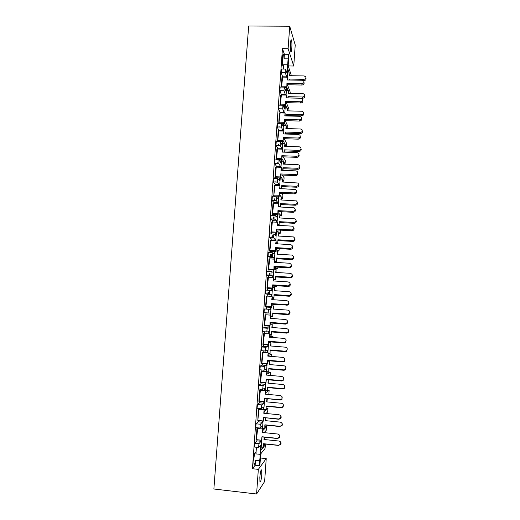 <?xml version="1.0" encoding="UTF-8"?>
<svg xmlns="http://www.w3.org/2000/svg" width="520" height="520" viewBox="0 0 520 520"><rect width="100%" height="100%" fill="white"/><g stroke="black" fill="none" stroke-linecap="round" stroke-linejoin="round"><path stroke-width="0.78" d="M287.683 64.785L283.647 64.727C283.381 66.014 283.108 66.346 282.828 65.709C282.373 64.142 282.25 61.529 282.451 57.857C282.737 54.6 283.12 53.384 283.595 54.216L284.07 58.799L288.1 58.858L287.079 73.32L285.538 69.076L285.175 70.239L285.279 72.683L286.806 77.181M291.824 47.938C292.032 44.259 291.922 41.62 291.499 40.027C291.077 39.234 290.732 40.41 290.466 43.55C290.264 47.255 290.368 49.894 290.791 51.467C291.213 52.254 291.564 51.077 291.824 47.938M261.781 474.526L261.683 469.969C261.001 469.326 260.39 471.783 259.838 477.347L259.935 481.91C260.624 482.521 261.242 480.058 261.781 474.526M253.806 459.453C254.371 453.921 255.014 451.503 255.743 452.218L255.951 453.888L260.124 454.337L260.046 457.366L259.668 460.766L255.495 460.31C254.917 463.729 254.397 465.01 253.936 464.159L253.806 459.453M260.39 458.471L261.06 453.473M272.792 287.45L272.838 286.774M274.079 269.211L274.131 268.437L277.68 268.658L278.038 267.183M288.405 66.475L288.438 65.943L293.748 66.027L288.119 48.718L289.712 26.234L295.224 44.98L293.748 66.027M260.741 458.022L266.233 458.614L264.628 481.526L256.588 494L258.336 469.378L266.233 458.614M256.588 494L213.876 489.008L248.664 26L289.712 26.234M282.562 78.039L281.99 77.109L281.281 87.074M281.294 95.882L280.716 94.984L279.988 105.19M278.746 123.37L279.435 112.931L280.02 113.796M277.583 141.629L278.155 130.942L278.74 131.774M276.464 158.509L276.868 149.026L277.459 149.819M275.164 176.755L275.574 167.174L276.172 167.934M273.858 195.072L274.274 185.386L274.878 186.114M272.552 213.46L272.831 214.552L272.22 214.221L272.974 203.671L273.579 204.367M271.239 231.92L271.525 232.889L270.913 232.609L271.668 222.027L272.279 222.683M269.919 250.445L270.218 251.297L269.594 251.076L270.355 240.448L270.972 241.072M268.593 269.042L268.899 269.769L268.275 269.607L269.035 258.947L269.659 259.532M267.527 288.308L266.949 288.217L267.716 277.511L268.339 278.064M267.02 296.66L267.02 296.218L266.383 296.147L265.623 306.891L266.156 306.923M265.05 314.847L265.694 314.86L265.05 314.847L264.284 325.637L264.791 325.631M263.712 333.625L264.361 333.58L263.712 333.625L262.945 344.454L263.413 344.422M262.373 352.476L263.022 352.365L262.373 352.476L261.599 363.35L262.028 363.304M261.021 371.397L261.677 371.228L261.021 371.397L260.247 382.31L260.644 382.265M259.668 390.397L260.332 390.156L259.668 390.397L258.889 401.349L259.246 401.317M258.31 409.461L258.98 409.162L258.31 409.461L257.849 420.453M256.945 428.603L257.621 428.24L256.945 428.603L256.159 439.647L261.905 440.414L261.957 436.741L261.579 440.206L261.905 440.414M256.425 447.265L255.951 453.888M261.118 440.329L261.047 441.285L258.967 443.671L258.55 447.493L254.494 447.063M254.3 447.038L254.722 443.222L258.967 443.671M256.945 439.894L256.88 440.85L254.722 443.222M257.81 427.824L257.757 428.506M262.476 421.115L262.399 422.214L260.344 424.242L259.935 428.038L255.899 427.629M255.691 427.609L256.106 423.82L260.344 424.242M258.317 420.7L258.239 421.798L256.106 423.82M259.188 408.46L259.123 409.37M263.829 401.973L263.744 403.221L261.716 404.892L261.32 408.662L257.303 408.278M257.082 408.259L257.485 404.488L261.716 404.892M259.675 401.576L259.584 402.825L257.485 404.488M260.559 389.168L260.475 390.306M262.743 389.46L258.707 388.999M258.589 389.084L258.863 385.236L263.088 385.619L262.691 389.37L264.817 388.076L264.628 390.689M261.027 382.531L260.93 383.916L258.863 385.236M261.924 369.96L261.827 371.319M264.121 370.253L260.124 369.804M259.954 369.889L260.228 366.054L264.446 366.418L264.062 370.149L266.149 369.207L265.974 371.683M262.379 363.558L262.269 365.085L260.228 366.054M263.289 350.825L263.172 352.404M265.493 351.111L261.567 350.682M261.32 350.766L261.593 346.95L265.805 347.295L265.428 351L267.475 350.415L267.312 352.742M263.725 344.656L263.608 346.326L261.593 346.95M264.641 331.767L264.517 333.554M266.864 332.046L263.107 331.643M262.678 331.721L262.951 327.918L267.156 328.244L266.786 331.936L268.801 331.695L268.645 333.879M265.064 325.825L264.933 327.639L262.951 327.918M265.993 312.78L265.85 314.782M268.229 313.06L264.036 312.748L264.303 308.964L268.502 309.27L268.138 312.942L270.12 313.04L269.978 315.088M266.403 307.067L266.26 309.017L264.303 308.964M271.843 288.659L271.7 290.752L269.841 290.361L269.575 294.138L265.382 293.852L267.319 294.177L267.183 296.082M265.382 293.852L265.649 290.075L269.828 290.361M273.163 270.03L273.007 272.259L271.173 271.531L270.907 275.294L266.728 275.022L268.632 275.685L268.508 277.453M267.728 288.379L267.599 290.212M266.728 275.022L266.994 271.264L271.147 271.531M274.476 251.466L274.307 253.832L272.506 252.772L272.24 256.522L268.067 256.269L269.945 257.264L269.828 258.895M269.055 269.769L268.938 271.388M268.067 256.269L268.333 252.525L272.467 252.772M275.782 232.973L275.606 235.475L273.832 234.084L273.565 237.822L269.399 237.588L271.252 238.908L271.141 240.403M270.374 251.225L270.27 252.642M269.399 237.588L269.666 233.857L273.774 234.084M277.089 214.552L276.9 217.185L275.151 215.475L274.892 219.186L270.725 218.978L272.552 220.623L272.454 221.988M271.687 232.752L271.603 233.968M270.725 218.978L270.992 215.261L275.08 215.469M278.389 196.196L278.194 198.965L276.471 196.931L276.204 200.629L272.051 200.434L273.845 202.41L273.761 203.639M273 214.344L272.928 215.358M272.051 200.434L272.311 196.736L276.38 196.924M279.682 177.918L279.474 180.817L277.778 178.458L277.517 182.143L273.364 181.968L275.139 184.262L275.061 185.361M274.3 196.014L274.248 196.827M273.364 181.968L273.631 178.282L277.673 178.451M280.969 159.698L280.755 162.734L279.084 160.049L278.824 163.728L274.677 163.566L276.425 166.185L276.354 167.147M275.6 177.749L275.561 178.36M274.677 163.566L274.944 159.894L278.967 160.049M282.25 141.557L282.029 144.716L280.384 141.72L280.124 145.379L275.99 145.236L277.706 148.174L277.647 149.006M276.9 159.549L276.868 159.972M275.99 145.236L276.25 141.583L280.254 141.713M283.53 123.481L283.296 126.77L281.678 123.455L281.424 127.101L277.29 126.978L278.935 130.93M277.29 126.978L277.55 123.338L281.541 123.448M284.804 105.469L284.564 108.888L282.971 105.261L282.711 108.895L278.59 108.791L280.215 112.924M278.59 108.791L278.85 105.157L282.815 105.255M286.072 87.523L285.825 91.072L284.258 87.133L283.992 90.74L279.883 90.669L281.489 94.984M279.883 90.669L280.137 87.048L284.089 87.133M285.279 72.683L281.171 72.611L282.763 77.109M281.171 72.611L281.424 69.004L285.363 69.069M283.647 64.727L283.342 69.037M255.495 460.31L255.144 465.244L252.447 468.722L282.445 48.652L284.388 54.262L284.07 58.799M258.55 447.493L260.78 445.107L260.124 454.337M261.047 441.285L256.88 440.85M259.935 428.038L262.132 426.023L261.924 428.928M262.399 422.214L258.239 421.798M261.32 408.662L263.471 407.01L263.276 409.773M263.744 403.221L259.584 402.825M265.181 382.909L265.083 384.293L260.93 383.916M266.519 363.909L266.416 365.443L262.269 365.085M267.858 344.994L267.742 346.665L263.608 346.326M269.191 326.144L269.067 327.958L264.933 327.639M270.524 307.365L270.387 309.322L266.26 309.017M269.575 294.138L271.433 294.463L271.297 296.368M271.433 294.463L267.319 294.177M270.907 275.294L272.747 275.951L272.617 277.719M272.747 275.951L268.632 275.685M272.24 256.522L274.047 257.511L273.936 259.142M274.047 257.511L269.945 257.264M273.565 237.822L275.346 239.142L275.243 240.636M275.346 239.142L271.252 238.908M274.892 219.186L276.64 220.838L276.549 222.203M276.64 220.838L272.552 220.623M276.204 200.629L277.933 202.605L277.849 203.833M277.933 202.605L273.845 202.41M277.517 182.143L279.221 184.438L279.142 185.536M279.221 184.438L275.139 184.262M278.824 163.728L280.501 166.341L280.43 167.303M280.501 166.341L276.425 166.185M280.124 145.379L281.775 148.317L281.717 149.142M281.775 148.317L277.706 148.174M281.424 127.101L282.997 131.053M283.043 130.351L278.986 130.227M282.711 108.895L284.271 113.028M284.31 112.456L280.254 112.353M279.877 90.649L283.992 90.74L285.538 95.069M285.571 94.627L281.522 94.542M286.825 76.862L282.789 76.791M261.671 440.388L260.981 450.099L263.296 447.272M263.503 447.018L265.421 444.88L265.044 448.481L260.715 453.908L259.935 464.88L259.324 465.706L259.668 460.766M273.793 217.029L273.644 219.128M272.467 235.697L272.317 237.75M271.135 254.436L270.992 256.445M269.796 273.247L269.659 275.21M268.457 292.13L268.32 294.053M288.438 65.943L288.184 65.215M279.799 126.666L279.767 127.056M278.525 144.599L278.473 145.321M277.245 162.597L277.167 163.663M275.958 180.667L275.86 182.072M274.671 198.803L274.541 200.551M273.37 217.009L273.228 219.102M272.044 235.671L271.901 237.725M270.712 254.41L270.569 256.418M269.38 273.221L269.236 275.184M268.034 292.103L267.897 294.021M263.029 421.168L262.476 428.987M264.381 402.025L263.829 409.825M265.726 382.954L265.181 390.741M267.072 363.961L266.519 371.728M268.411 345.033L267.858 352.788M269.744 326.183L269.191 333.925M271.07 307.405L270.524 315.133M272.389 288.697L271.843 296.406M273.709 270.062L273.163 277.758M275.022 251.498L274.476 259.175M276.328 233.006L275.782 240.669M277.628 214.578L277.089 222.228M278.928 196.222L278.389 203.859M280.221 177.938L279.682 185.556M281.508 159.725L280.969 167.33M282.789 141.57L282.25 149.162M284.07 123.494L283.53 131.073M285.344 105.482L284.804 113.041M286.611 87.535L286.078 95.082M289.204 72.95L287.898 69.27L287.339 77.194M284.388 54.262L288.425 54.314L288.86 55.64L288.151 65.748L291.414 75.719M264.115 432.634L266.331 430.203L266.695 426.621L262.983 430.397M266.019 413.485L267.605 411.99L267.969 408.428L264.303 411.587M268.144 394.42L268.886 393.841L269.139 390.221L265.61 392.853M270.309 375.427L270.406 372.151L266.923 374.179M271.752 356.441L271.674 354.153L268.222 355.576M273.084 337.526L272.935 336.219L269.522 337.031M274.313 318.669L271.96 318.487M273.559 285.584L276.439 286.344L276.666 285.792M274.267 267.118L277.68 268.658M275.548 248.859L278.922 251.036L279.312 248.631M276.822 230.672L280.156 233.474L280.475 230.145M278.089 212.544L281.385 215.975L281.671 212.563L280.904 211.692M279.357 194.487L282.607 198.536L282.893 195.13L281.508 193.33M280.618 176.482L282.399 179.082M282.471 179.179L283.829 181.168L284.102 177.762L282.308 175.045M281.873 158.548L283.471 161.226M283.842 161.837L285.044 163.859L285.317 160.453L283.218 156.845M283.12 140.673L284.583 143.435M285.188 144.579L286.124 146.347M286.462 146.361L286.52 143.208L284.2 138.716M284.369 122.863L285.721 125.716M286.403 127.166L287.072 128.583M287.762 128.602L287.722 126.022L285.24 120.653M285.61 105.112L286.871 108.062M287.612 109.811L288.074 110.884M289.016 110.909L288.918 108.895L286.319 102.667M286.851 87.425L288.034 90.474M288.821 92.515L289.107 93.255M290.231 93.281L290.115 91.826L287.423 84.747M290.024 75.276L290.173 75.693M288.425 54.314L288.1 58.858M270.387 309.322L268.502 309.27M269.067 327.958L267.156 328.244M267.742 346.665L265.805 347.295M266.416 365.443L264.446 366.418M265.083 384.293L263.088 385.619M282.445 48.652L288.119 48.718M252.447 468.722L258.336 469.378M255.144 465.244L259.324 465.706M305.916 77.825L305.962 78.156C306.319 79.553 305.656 80.379 303.966 80.626L303.791 79.332C305.481 79.086 306.15 78.26 305.793 76.856L304.148 75.939L289.608 75.686L289.919 72.963L287.644 72.924M303.791 79.332L289.224 79.073L289.387 80.022M289.224 79.073L289.114 80.015M303.966 80.626L303.316 80.613M289.978 75.693L289.919 72.963M303.953 82.219L303.986 82.459C304.395 83.909 303.726 84.767 301.977 85.033L287.157 84.747L286.923 83.441L286.839 87.542L287.157 84.747M301.977 85.033L301.788 83.727C303.543 83.46 304.219 82.596 303.803 81.146L302.159 80.255L287.326 79.983L287.644 77.194L282.672 77.109L282.341 79.891L282.262 77.116L281.639 85.878M287.703 79.989L287.644 77.194M286.605 86.249L281.606 86.145L282.341 79.891M301.788 83.727L286.923 83.441M281.606 86.145L281.788 87.087M286.839 87.542L284.401 87.49M304.694 95.517L304.714 95.674C305.142 97.11 304.493 97.962 302.757 98.228L302.575 96.993C304.311 96.72 304.967 95.869 304.538 94.426L302.939 93.555L288.373 93.242L288.685 90.487L286.403 90.441M302.575 96.993L287.983 96.668L288.204 97.955M287.983 96.668L287.839 97.948M302.757 98.228L288.21 97.903M288.736 93.249L288.685 90.487M303.472 113.263C303.959 114.738 303.316 115.616 301.535 115.901L301.353 114.712C303.147 114.419 303.791 113.529 303.277 112.041L301.717 111.234L287.131 110.864L287.443 108.076L285.161 108.023M301.353 114.712L286.741 114.322L286.917 115.96M286.741 114.322L286.553 115.947M301.535 115.901L286.969 115.512M287.495 110.87L287.443 108.076M302.263 130.982C302.731 132.477 302.088 133.361 300.313 133.633L300.125 132.496C301.99 132.171 302.608 131.248 301.99 129.708L300.495 128.986L285.883 128.55L286.202 125.73L283.913 125.665M300.125 132.496L285.486 132.048L285.63 134.03M285.486 132.048L285.266 134.017M300.313 133.633L285.721 133.185M286.247 128.557L286.202 125.73M301.048 148.772C301.509 150.28 300.853 151.171 299.091 151.437L298.896 150.352C300.839 149.988 301.431 149.013 300.677 147.427L299.267 146.796L284.635 146.296L284.954 143.448L282.659 143.377M298.896 150.352L284.239 149.838L284.336 152.165M284.239 149.838L283.978 152.152M299.091 151.437L284.472 150.923M284.993 146.309L284.954 143.448M299.825 166.621C300.274 168.149 299.618 169.039 297.856 169.299L297.661 168.272C299.695 167.85 300.255 166.822 299.325 165.198L298.031 164.678L283.381 164.112L283.699 161.233L281.405 161.148M297.661 168.272L282.978 167.694L283.036 170.372M282.978 167.694L282.678 170.358M297.856 169.299L283.218 168.727M283.731 164.131L283.699 161.233M298.597 184.542C299.039 186.082 298.382 186.979 296.621 187.233L296.419 186.258C298.571 185.757 299.078 184.678 297.934 183.02L282.12 182L282.445 179.088L280.144 178.99M296.419 186.258L281.717 185.62L281.73 188.643M281.717 185.62L281.405 188.63M281.385 188.552L280.026 188.494M296.621 187.233L281.964 186.596M282.471 182.013L282.445 179.088M297.362 202.514C297.804 204.074 297.141 204.984 295.38 205.231L295.172 204.308C297.453 203.703 297.889 202.566 296.485 200.902L280.852 199.947L281.183 197.002L278.876 196.898M295.172 204.308L280.449 203.606L280.423 206.993M280.449 203.606L280.228 206.98M280.118 206.57L278.766 206.505M295.38 205.231L280.696 204.529M281.203 199.959L281.183 197.002M296.12 220.558C296.562 222.138 295.906 223.047 294.138 223.301L293.923 222.43C296.348 221.689 296.699 220.493 294.97 218.855L279.584 217.958L279.916 214.981L277.608 214.87M293.923 222.43L279.175 221.663L279.11 225.4M279.175 221.663L279.065 225.4M274.06 217.042L273.91 219.141M278.844 224.66L277.498 224.588M294.138 223.301L279.428 222.534M279.936 217.978L279.916 214.981M302.699 100.295L302.705 100.334C303.199 101.829 302.543 102.72 300.736 103.012L285.896 102.655L285.656 101.406L285.571 105.489L285.896 102.655M300.736 103.012L300.541 101.758C302.354 101.465 303.011 100.575 302.517 99.08L300.918 98.241L286.058 97.909L286.377 95.088L281.398 94.978L281.067 97.792L280.989 94.991L280.358 103.851M286.436 97.916L286.377 95.088M280.332 104.169L280.261 105.196M280.267 105.196L280.358 104.28M285.331 104.247L280.325 104.124L281.067 97.792M300.541 101.758L285.656 101.406M280.325 104.124L280.547 105.203M285.571 105.489L283.043 105.424M301.457 118.352C301.958 119.867 301.301 120.763 299.488 121.056L284.622 120.64L284.382 119.444L284.297 123.5L284.622 120.64M299.488 121.056L299.293 119.86C301.171 119.535 301.808 118.606 301.21 117.059L299.669 116.298L284.784 115.901L285.11 113.048L280.118 112.918L279.786 115.765L279.708 112.938L279.071 121.895M285.161 115.908L285.11 113.048M279.052 122.213L278.7 123.279M279.071 122.317L279.019 123.377M284.057 122.31L279.038 122.167L279.786 115.765M299.293 119.86L284.382 119.444M279.038 122.167L279.298 123.357M284.297 123.5L281.664 123.422M300.222 136.454C300.703 137.982 300.047 138.886 298.233 139.165L283.348 138.684L283.101 137.547L283.017 141.583L283.348 138.684M298.233 139.165L298.031 138.021C299.988 137.663 300.606 136.689 299.877 135.096L298.415 134.427L283.511 133.959L283.836 131.079L278.837 130.93L278.506 133.803L278.428 130.949L277.784 140.004M283.881 133.972L283.836 131.079M277.758 140.328L277.413 141.329M277.778 140.419L277.849 141.635M282.769 140.446L277.752 140.283L278.506 133.803M298.031 138.021L283.101 137.547M277.752 140.283L278.012 141.414L283.017 141.583M298.974 154.615C299.449 156.162 298.786 157.073 296.978 157.345L282.067 156.799L281.82 155.714L281.736 159.731L282.067 156.799M296.978 157.345L296.771 156.26C298.825 155.844 299.403 154.817 298.512 153.185L297.154 152.62L282.23 152.094L282.562 149.175L277.55 149L277.212 151.912L277.141 149.032L276.49 158.184M282.601 152.107L282.562 149.175M276.484 158.587L276.127 159.452M276.757 159.542L276.718 159.965M281.483 158.652L276.452 158.464L277.212 151.912M296.771 156.26L281.82 155.714M276.452 158.464L276.725 159.542L281.736 159.731M297.726 172.848C298.188 174.415 297.518 175.331 295.718 175.597L280.787 174.987L280.527 173.953L280.449 177.951L280.787 174.987M295.718 175.597L295.51 174.564C297.668 174.077 298.2 172.998 297.108 171.327L295.893 170.885L280.943 170.287L281.275 167.336L276.263 167.141L275.918 170.086L275.847 167.18L275.19 176.43M281.314 170.3L281.275 167.336M275.184 176.826L274.827 177.639M275.464 177.743L275.425 178.094M280.195 176.924L275.151 176.716L275.918 170.086M295.51 174.564L280.527 173.953M275.151 176.716L275.425 177.736L280.449 177.951M296.465 191.152C296.927 192.732 296.257 193.655 294.45 193.915L279.494 193.239L279.233 192.264L279.156 196.235L279.494 193.239M294.45 193.915L294.236 192.94C296.524 192.355 296.992 191.217 295.646 189.527L279.65 188.552L279.988 185.575L274.963 185.354L274.625 188.331L274.547 185.4L273.884 194.747M280.02 188.572L279.988 185.575M273.877 195.136L273.526 195.891M278.896 195.267L273.851 195.039L274.625 188.331M294.236 192.94L279.233 192.264M273.851 195.039L274.125 196.001L279.156 196.235M295.204 209.514C295.659 211.114 294.99 212.043 293.183 212.303L278.2 211.562L277.933 210.639L277.862 214.591L278.2 211.562M293.183 212.303L292.962 211.38C295.392 210.672 295.776 209.475 294.119 207.799L278.356 206.889L278.694 203.873L273.663 203.632L273.319 206.648L273.247 203.684L272.571 213.135M278.72 206.908L278.694 203.873M272.571 213.519L272.22 214.221M272.909 210.243L272.831 214.552M272.954 209.839L273.319 206.648M292.962 211.38L277.933 210.639M277.596 213.681L272.538 213.428M277.862 214.591L272.825 214.338M294.873 238.661C295.321 240.26 294.658 241.189 292.883 241.43L292.669 240.617C295.243 239.701 295.483 238.466 293.397 236.906L278.311 236.041L278.642 233.031L276.569 232.921M292.669 240.617L277.894 239.785L277.823 243.62L276.139 243.529M277.894 239.785L277.823 243.62M272.733 235.709L272.591 237.764M277.563 242.821L276.231 242.743M292.883 241.43L278.155 240.597M278.661 236.061L278.642 233.031M293.618 256.828C294.086 258.394 293.456 259.331 291.733 259.636L291.512 258.875C294.125 257.699 294.222 256.432 291.805 255.073L277.03 254.196L277.368 251.147L275.308 251.03M291.414 258.875L276.614 257.978L276.543 261.794L274.872 261.69M276.614 257.978L276.543 261.794M271.401 254.449L271.264 256.464M276.276 261.04L274.95 260.962M291.629 259.63L276.881 258.739M277.375 254.215L277.368 251.147M292.351 275.054C292.838 276.458 292.338 277.401 290.836 277.882L290.375 277.901L290.147 277.199L290.615 277.18C292.89 275.795 292.87 274.521 290.543 273.358L275.75 272.409L276.088 269.334L274.04 269.204M290.147 277.199L275.327 276.237L275.262 280.033L273.598 279.923M275.327 276.237L275.262 280.033M270.069 273.267L269.925 275.23M274.989 279.338L273.669 279.247M290.375 277.901L275.6 276.939M276.094 272.435L276.088 269.334M293.93 227.942C294.392 229.567 293.716 230.503 291.909 230.763L276.9 229.951L276.633 229.093L276.562 233.019L276.9 229.951M291.909 230.763L291.681 229.899C294.262 229.021 294.541 227.773 292.533 226.161L277.056 225.297L277.394 222.242L272.356 221.982L272.012 225.03L271.94 222.04L271.258 231.589M277.42 225.316L277.394 222.242M271.252 231.966L270.913 232.609M276.289 232.161L271.226 231.888L272.012 225.03M291.681 229.899L276.633 229.093M271.226 231.888L271.512 232.739L276.562 233.019M292.65 246.435C293.118 248.086 292.448 249.035 290.628 249.288L275.6 248.411L275.32 247.605L275.249 251.511L275.6 248.411M290.628 249.288L290.401 248.482C293.124 247.403 293.286 246.123 290.888 244.641L275.75 243.769L276.094 240.682L271.05 240.403L270.699 243.483L270.627 240.468L269.939 250.114M276.114 243.789L276.094 240.682M269.932 250.491L269.594 251.076M274.976 250.712L269.906 250.413L270.699 243.483M290.401 248.482L275.32 247.605M269.906 250.413L270.199 251.212L275.249 251.511M291.363 264.992C291.856 266.474 291.304 267.436 289.705 267.878L274.287 266.942L274.007 266.195L273.942 270.075L274.287 266.942M289.341 267.891L289.107 267.137L289.478 267.131C291.902 265.779 291.915 264.485 289.51 263.244L274.437 262.314L274.788 259.194L269.731 258.889L269.38 262.002L269.308 258.96L268.619 268.717M274.8 262.34L274.788 259.194M268.606 269.081L268.275 269.607M273.663 269.341L268.58 269.016L269.38 262.002M289.107 267.137L274.007 266.195M268.58 269.016L268.879 269.757L273.942 270.075M291.077 293.339C291.577 294.6 291.187 295.536 289.9 296.14L289.107 296.238L288.88 295.594L289.673 295.497C291.629 293.976 291.499 292.708 289.276 291.707L274.463 290.7L274.8 287.586L272.766 287.45M288.88 295.594L274.034 294.567L273.969 298.337L272.317 298.22M274.034 294.567L273.969 298.337M268.73 292.149L268.593 294.073M273.695 297.7L272.382 297.603M289.107 296.238L274.313 295.211M274.8 290.719L274.8 287.586M289.796 311.682C290.303 312.825 290.011 313.749 288.912 314.438L287.839 314.646L287.606 314.054L288.678 313.846C290.349 312.24 290.121 310.999 288.008 310.128L273.169 309.049L273.507 305.909L271.486 305.76M287.606 314.054L272.74 312.962L272.675 316.713L271.031 316.589M272.74 312.962L272.675 316.713M272.396 316.127L271.089 316.03M287.839 314.646L273.019 313.553M273.507 309.075L273.507 305.909M288.496 330.083C289.016 331.136 288.808 332.039 287.859 332.793L286.565 333.125L286.332 332.592L287.625 332.261C289.048 330.603 288.75 329.387 286.735 328.62L271.869 327.476L272.214 324.298L270.199 324.142M286.332 332.592L271.44 331.428L271.375 335.153L269.737 335.023M271.44 331.428L271.375 335.153M271.089 334.626L269.796 334.529M286.565 333.125L271.719 331.962M272.207 327.502L272.214 324.298M290.062 283.615C290.576 284.94 290.141 285.896 288.762 286.488L272.974 285.545L272.688 284.856L272.623 288.717L272.974 285.545M288.048 286.559L287.814 285.87L288.529 285.798C290.622 284.278 290.517 282.99 288.223 281.931L273.124 280.93L273.475 277.778L268.411 277.446L268.053 280.599L267.989 277.524L267.286 287.385M273.481 280.956L273.475 277.778M267.261 287.716L266.949 288.217M267.274 287.742L267.521 288.301M272.337 288.034L267.254 287.69L268.053 280.599M287.814 285.87L272.688 284.856M267.254 287.69L267.553 288.373L272.623 288.717M288.75 302.296C289.276 303.498 288.945 304.44 287.768 305.123L271.655 304.219L271.369 303.589L271.303 307.424L271.655 304.219M286.754 305.298L286.514 304.668L287.528 304.493C289.315 302.874 289.114 301.606 286.923 300.683L271.804 299.618L272.155 296.433L267.085 296.075L266.728 299.26L266.663 296.159L265.954 306.124M272.161 299.644L272.155 296.433M266.279 303.206L265.941 306.481M266.331 302.744L266.728 299.26M286.514 304.668L271.369 303.589M271.011 306.8L265.915 306.43L266.221 307.053L271.303 307.424M287.43 321.035C287.963 322.133 287.722 323.063 286.709 323.817L285.454 324.116L270.329 322.966L270.036 322.387L269.978 326.203L270.329 322.966M285.454 324.116L285.207 323.544L286.468 323.239C287.989 321.568 287.709 320.32 285.623 319.514L270.478 318.377L270.836 315.153L265.752 314.776L265.395 318L265.33 314.873L264.615 324.935M270.829 318.403L270.836 315.153M264.94 322.017L264.602 325.286M265.694 314.86L265.694 315.328M264.992 321.542L265.395 318M285.207 323.544L270.036 322.387M269.678 325.637L264.576 325.247L264.888 325.812L269.978 326.203M287.183 348.537L286.754 351.215L285.292 351.669L285.044 351.195L286.52 350.734C287.742 349.057 287.385 347.874 285.454 347.178L270.569 345.969L270.913 342.758L268.911 342.596M285.044 351.195L270.133 349.966L270.069 353.665L268.444 353.535M270.133 349.966L270.069 353.665M269.783 353.197L268.333 353.08M285.292 351.669L270.419 350.441M270.901 345.995L270.913 342.758M285.844 367.042L285.61 369.714L284.005 370.286L283.757 369.87L285.363 369.291C286.429 367.607 286.026 366.444 284.167 365.813L269.256 364.533L269.607 361.283L267.618 361.114M283.757 369.87L268.82 368.57L268.762 372.249L267.085 372.106M268.82 368.57L268.762 372.249M268.469 371.839L266.526 371.67M284.005 370.286L269.113 368.992M269.594 364.559L269.607 361.283M284.479 385.593L284.427 388.291L282.718 388.973L282.464 388.609L284.18 387.926C285.11 386.243 284.681 385.106 282.88 384.514L267.943 383.162L268.3 379.88L266.318 379.704M282.464 388.609L267.507 387.244L267.449 390.904L265.181 390.696M267.507 387.244L267.449 390.904M267.15 390.553L265.207 390.371M282.718 388.973L267.8 387.608M268.275 383.195L268.3 379.88M286.091 339.833L285.597 342.576L284.147 342.999L269.002 341.783L268.704 341.263L268.645 345.053L269.002 341.783M284.147 342.999L283.901 342.485L285.35 342.056C286.656 340.353 286.312 339.137 284.317 338.416L269.146 337.207L269.503 333.95L264.42 333.548L264.056 336.804L263.991 333.651L263.269 343.818M269.497 337.24L269.503 333.95M264.361 333.58L264.361 334.074M268.346 344.552L263.231 344.136L264.056 336.804M283.901 342.485L268.704 341.263M263.231 344.136L263.549 344.643L268.645 345.053M284.733 358.69L284.433 361.406L282.841 361.959L267.663 360.672L267.365 360.21L267.306 363.981L267.663 360.672M282.841 361.959L282.588 361.504L284.187 360.951C285.317 359.236 284.921 358.046 283.003 357.39L267.813 356.115L268.171 352.813L263.075 352.391L262.711 355.687L262.652 352.501L261.918 362.772M268.158 356.142L268.171 352.813M263.022 352.365L263.022 352.885M267 363.532L261.885 363.097L262.711 355.687M282.588 361.504L267.365 360.21M261.885 363.097L262.204 363.538L267.306 363.981M283.348 377.591L283.238 380.328L281.528 380.991L266.325 379.632L266.019 379.236L265.961 382.98L266.325 379.632M281.528 380.991L281.268 380.601L282.984 379.932C283.972 378.216 283.543 377.046 281.69 376.435L266.474 375.089L266.832 371.755L261.729 371.312L261.358 374.641L261.3 371.423L260.565 381.803M266.819 375.122L266.832 371.755M261.677 371.228L261.677 371.768M265.655 382.59L260.526 382.129L261.358 374.641M281.268 380.601L266.019 379.236M260.526 382.129L260.851 382.512L265.961 382.98M283.082 404.196L283.218 406.952L281.424 407.732L281.171 407.426L282.964 406.647C283.79 404.963 283.335 403.845 281.587 403.286L266.63 401.869L266.949 398.853M281.171 407.426L266.182 405.997L266.13 409.63L263.861 409.409M266.182 405.997L266.13 409.63M265.824 409.331L263.874 409.143M281.424 407.732L266.487 406.296M266.955 401.901L267.28 398.879M281.625 422.838C282.471 423.69 282.594 424.638 281.983 425.692L279.864 426.316L281.73 425.445C282.471 423.768 281.99 422.663 280.286 422.13L265.304 420.641L265.59 417.969M279.864 426.316L264.856 424.814L264.803 428.422L262.529 428.194M264.856 424.814L264.803 428.422M264.498 428.188L262.548 427.993M280.124 426.556L265.168 425.061M265.636 420.674L265.922 417.996M280.098 441.538C281.112 442.338 281.327 443.332 280.735 444.516L278.558 445.276L280.475 444.327C281.144 442.656 280.651 441.558 278.98 441.044L263.978 439.491L264.225 437.157M278.558 445.276L263.53 443.703L263.478 447.291L261.196 447.05M263.53 443.703L263.478 447.291M263.159 447.115L261.209 446.907M278.824 445.458L263.835 443.892M264.303 439.524L264.55 437.19M281.931 396.539L282.009 399.334L280.209 400.094L264.667 398.326L264.615 402.044L264.986 398.665M280.209 400.094L279.942 399.763L281.749 398.996C282.627 397.28 282.165 396.136 280.365 395.558L265.122 394.141L265.493 390.767L260.377 390.299L260.007 393.666L259.948 390.423L259.2 400.907M265.467 394.173L265.493 390.767M260.332 390.156L260.332 390.728M264.303 401.719L259.168 401.238L260.007 393.666M279.942 399.763L264.667 398.326M259.168 401.238L264.615 402.044M280.462 415.538C281.281 416.416 281.385 417.372 280.755 418.418L278.882 419.276L263.315 417.501L263.263 421.194L263.633 417.775M278.882 419.276L278.61 419.003L280.495 418.145C281.275 416.435 280.787 415.304 279.038 414.752L263.776 413.263L264.141 409.857L259.025 409.363L258.648 412.763L258.589 409.494L257.836 420.089M264.115 413.296L264.141 409.857M258.98 409.162L258.98 409.76M262.945 420.927L257.803 420.42L258.648 412.763M278.61 419.003L263.315 417.501M257.803 420.42L263.263 421.194M278.922 434.59C279.903 435.428 280.092 436.429 279.487 437.593L277.55 438.529L262.275 436.956M277.55 438.529L277.277 438.321L279.214 437.379C279.923 435.669 279.416 434.551 277.706 434.025L262.418 432.458L262.788 429.019L257.66 428.5L257.283 431.938L257.225 428.636L256.464 439.341M262.756 432.497L262.788 429.019M257.621 428.24L257.621 428.863M261.579 440.206L256.432 439.673L257.283 431.938M277.277 438.321L261.957 436.741M283.771 163.806L285.044 163.859M282.575 181.116L283.829 181.168M281.372 198.484L282.607 198.536M280.163 215.911L281.385 215.975M278.759 233.395L280.156 233.474M275.327 250.822L278.922 251.036M272.909 286.111L276.439 286.344M274.19 318.351L270.861 318.103M272.935 336.219L269.639 335.959M271.674 354.153L268.405 353.88M270.406 372.151L268.788 372.015M269.139 390.221L267.54 390.072M267.865 408.356L266.279 408.2M266.584 426.55L265.025 426.394M265.298 444.821L263.757 444.659M283.049 54.21L283.595 54.216M291.018 40.02L291.499 40.027M261.183 469.918L261.683 469.969M255.183 452.153L255.743 452.218M282.698 108.862L278.577 108.758M281.405 127.056L277.271 126.932M280.098 145.321L275.958 145.178M278.792 163.651L274.644 163.495M277.478 182.058L273.325 181.883M276.159 200.538L271.999 200.343M274.833 219.089L270.667 218.875M273.507 237.712L269.334 237.478M272.175 256.406L267.989 256.159M270.836 275.178L266.643 274.905M269.49 294.021L265.298 293.728M268.138 312.942L263.939 312.631M266.786 331.936L262.581 331.604M265.428 351L261.209 350.656M264.062 370.149L259.838 369.779M262.691 389.37L258.466 388.979M281.97 83.031L282.009 82.706M280.69 101.003L280.728 100.659M279.403 119.034L279.448 118.684M278.115 137.137L278.155 136.78M276.822 155.311L276.861 154.941M275.522 173.55L275.567 173.173M274.216 191.861L274.261 191.471M291.733 259.636L291.512 258.875M290.836 277.882L290.615 277.18M271.589 228.696L271.642 228.28M270.27 247.214L270.322 246.792M289.478 267.131L289.705 267.878M268.944 265.805L268.996 265.369M289.9 296.14L289.673 295.497M288.912 314.438L288.678 313.846M287.859 332.793L287.625 332.261M288.529 285.798L288.762 286.488M267.618 284.472L267.67 284.024M287.528 304.493L287.768 305.123M286.468 323.239L286.709 323.817M286.754 351.215L286.52 350.734M285.61 369.714L285.363 369.291M284.427 388.291L284.18 387.926M285.35 342.056L285.597 342.576M263.594 340.899L263.647 340.412M284.187 360.951L284.433 361.406M262.243 359.853L262.301 359.353M282.984 379.932L283.238 380.328M260.891 378.879L260.942 378.372M281.749 398.996L282.009 399.334M259.526 397.982L259.584 397.462M258.161 417.163L258.219 416.624M256.789 436.41L256.847 435.864"/></g></svg>
